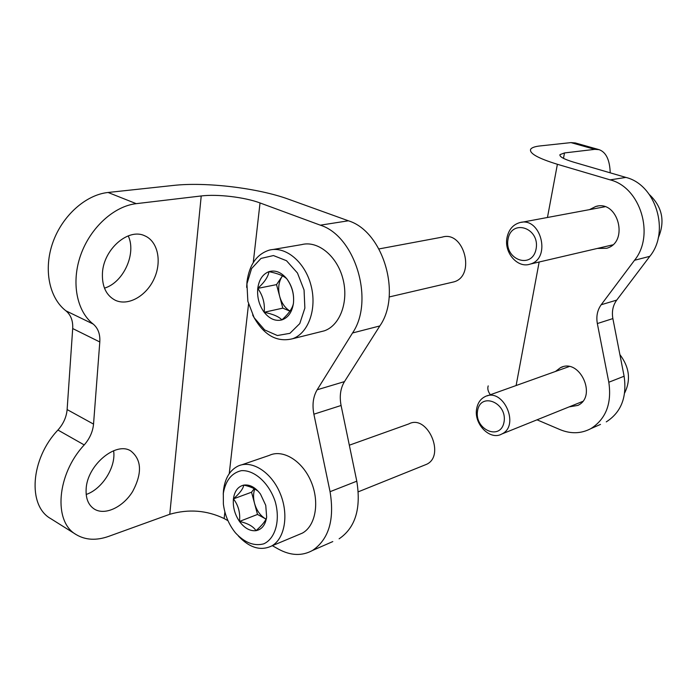 <?xml version="1.0" encoding="UTF-8"?>
<svg xmlns="http://www.w3.org/2000/svg" width="697" height="697" viewBox="0 0 697 697"><rect width="100%" height="100%" fill="white"/><g stroke="black" fill="none" stroke-linecap="round" stroke-linejoin="round"><path stroke-width="1.05" d="M600.509 424.403L590.917 428.603C581.22 433.734 570.939 434.083 560.083 429.64L537.03 419.821M490.366 394.746C488.005 391.548 487.29 388.595 488.205 385.894M559.874 155.213L559.987 154.621C559.351 156.686 563.917 159.204 573.675 162.166L625.889 177.413C655.921 184.679 670.2 231.674 649.822 256.33L634.523 260.277C655.067 235.211 640.517 187.31 610.154 179.87L557.391 164.283C538.206 158.376 529.276 153.401 530.609 149.376C531.558 147.668 534.756 146.518 540.201 145.917L570.974 142.606L575.321 142.946L599.08 149.655C606.068 152.164 609.779 159.892 610.215 172.839M559.987 154.621L564.5 152.939L594.811 149.35L599.08 149.655M597.346 248.446L606.669 248.28C629.295 242.303 618.187 199.525 595.796 206.46L589.488 209.64M569.144 406.882L577.848 405.41C597.556 396.401 579.616 357.631 560.493 367.659L555.474 371.449M590.917 428.603C605.937 418.958 611.905 403.502 608.812 382.235L597.338 323.556C596.074 316.403 597.355 310.13 601.18 304.755L634.523 260.277M649.822 256.33L616.723 300.102C612.924 305.399 611.635 311.559 612.872 318.59L624.111 376.232L608.812 382.235M606.277 421.877C621.175 412.336 627.117 397.124 624.111 376.232M84.224 444.93C89.713 438.605 92.823 431.67 93.537 424.107L99.802 341.966C100.263 334.124 98.05 328.156 93.18 324.053C76.644 311.219 70.998 282.189 80.774 254.841C90.479 227.475 114.116 206.146 136.229 203.663L201.224 195.962C217.464 193.923 244.804 197.199 260.033 202.949L320.332 225.175L348.378 220.792L288.593 199.237C258.343 188.129 206.059 181.751 173.344 185.446L108.087 192.477C85.905 194.733 62.373 215.547 52.867 242.425C43.292 269.295 49.191 297.967 65.901 310.81C70.833 314.905 73.098 320.812 72.697 328.548L67.121 409.575C66.459 417.041 63.401 423.863 57.938 430.04C30.581 458.687 27.322 505.682 50.672 518.594L76.234 534.634C53.094 521.896 56.727 474.265 84.224 444.93L57.938 430.04M224.887 511.99L224.138 518.542L227.971 520.694M272.353 545.69L278.356 549.07C290.605 555.753 302.001 556.215 312.552 550.438L332.791 541.578M224.138 518.542C206.817 510.256 188.695 508.836 169.772 514.281L108.723 536.35C96.36 540.715 85.531 540.14 76.234 534.634M312.552 550.438C328.845 539.269 334.673 519.683 330.056 491.69L356.794 481.191C361.246 508.549 355.357 527.751 339.117 538.816M348.378 220.792C383.045 231.238 401.986 294.404 379.83 325.943L344.466 381.616C340.45 388.307 339.326 396.262 341.086 405.488L356.794 481.191M330.056 491.69L313.885 414.192C312.064 404.748 313.153 396.61 317.161 389.789L352.525 332.983L379.83 325.943M320.332 225.175C355.313 235.969 374.725 300.782 352.525 332.983M86.184 494.469C102.363 489.033 116.225 466.729 113.602 450.732M104.463 288.149C123.5 282.52 136.656 253.473 128.222 235.865M86.14 489.006C87.081 465.187 115.972 441.166 130.766 450.933C141.7 459.637 142.345 473.141 132.683 491.437C123.142 507.067 105.151 515.719 94.452 509.158C88.406 505.247 85.635 498.529 86.14 489.006M102.442 273.093C103.531 249.238 128.326 227.814 144.61 235.743C157.836 241.153 162.105 261.401 154.203 278.6C146.501 295.903 128.292 306.375 115.319 300.276C106.205 295.502 101.91 286.441 102.442 273.093M286.911 278.939C292.104 286.38 294.282 294.509 293.437 303.317C292.592 308.187 288.741 313.711 281.876 319.906C278.957 316.656 273.05 314.112 264.163 312.265C265.087 303.718 262.961 295.755 257.768 288.384C264.494 282.302 268.223 276.726 268.955 271.647C277.911 273.459 283.897 275.89 286.911 278.939C292.139 286.101 294.317 294.23 293.437 303.317C292.06 312.169 288.209 317.701 281.876 319.906C275.42 321.456 269.512 318.912 264.163 312.265C259.11 305.225 256.975 297.27 257.768 288.384C258.996 279.663 262.734 274.087 268.955 271.647C275.393 269.826 281.379 272.257 286.911 278.939M246.938 283.853L251.582 268.554L261 258.421L273.451 255.555L286.502 260.722L297.471 273.024L304.058 289.996L304.868 308.1L299.771 323.591L289.917 333.332L277.362 335.527L264.633 329.908L254.152 317.719L247.862 301.339L246.938 283.853M246.66 287.382L247.017 281.553C249.404 264.607 256.818 254.135 269.26 250.136C285.439 245.771 304.938 261.837 310.984 285.308C317.24 308.71 308.431 333.358 292.54 338.759C276.378 342.689 263.074 334.76 252.645 314.966M272.893 249.517L301.662 244.612C317.762 240.308 337.017 255.877 342.889 278.695C348.97 301.452 340.101 325.49 324.297 330.84L319.967 331.92M378.976 248.934L442.159 237.137C464.054 230.027 476.068 276.029 453.852 281.893L451.482 282.442M290.004 311.062C285.064 308.048 281.614 303.151 279.671 296.382L282.816 308.135L289.943 311.15M279.671 296.382C277.798 288.654 278.608 281.989 282.102 276.404L276.526 284.62L279.671 296.382M282.477 275.846L282.102 276.404L282.494 275.855M282.816 308.135L264.163 312.265M276.526 284.62L257.768 288.384M266.655 517.096C265.418 524.963 261.863 529.493 255.991 530.678C249.988 531.262 244.481 528.187 239.48 521.434C234.741 514.377 232.728 506.85 233.425 498.869C234.54 491.097 237.982 486.506 243.767 485.103C249.744 484.293 255.311 487.29 260.486 494.086L265.749 505.36L266.655 517.096C266.01 520.476 262.455 525.007 255.991 530.678C253.368 526.427 247.862 523.342 239.48 521.434C240.413 512.853 238.391 505.334 233.425 498.869C239.768 493.284 243.209 488.693 243.767 485.103C249.482 486.332 253.987 488.188 257.271 490.662M223.319 493.328C225.575 480.573 231.561 473.028 241.267 470.675C254.266 469.7 269.033 482.934 275.184 501.509C280.534 520.293 275.454 538.581 263.754 543.843C254.083 546.387 244.647 542.71 235.438 532.83C228.799 524.562 224.774 514.978 223.38 504.088L223.319 493.328M223.232 494.208L223.519 490.104C225.044 478.247 229.853 470.248 237.947 466.119C251.451 459.593 271.037 471.721 279.959 492.918C289.063 514.02 285.029 538.676 271.682 545.969C260.713 551.179 249.631 547.894 238.444 536.115M241.807 464.794L269.295 455.385C282.782 448.92 302.184 460.612 310.94 481.235C319.871 501.762 315.724 525.86 302.42 533.092L298.185 534.86M349.328 445.2L408.851 423.907C427.244 413.879 445.74 455.489 426.677 464.272L424.299 465.23M265.688 518.943C260.356 515.763 256.635 510.553 254.527 503.33L257.507 514.447L265.688 518.943M254.231 488.675L251.539 492.213L254.527 503.33C253.159 498.024 253.246 493.241 254.771 488.972M257.507 514.447L239.48 521.434M251.539 492.213L233.425 498.869M624.651 392.969C631.003 380.013 629.408 367.223 619.886 354.581M476.731 408.433C473.359 423.724 490.043 440.931 501.849 433.987C520.432 425.484 502.999 387.035 485.025 396.654C480.599 398.867 477.837 402.788 476.731 408.433M477.584 410.664C474.012 429.474 500.49 441.314 504.018 422.138C507.651 402.866 480.721 391.522 477.584 410.664M658.186 238.078C665.304 221.524 662.403 207.053 649.473 194.655M507.007 237.677C503.818 252.662 517.74 268.676 530.234 264.085C551.736 258.43 540.672 215.957 519.457 222.709C512.818 224.8 508.662 229.792 507.007 237.677M508.026 239.298C504.123 259.876 532.247 269.852 536.106 248.873C540.07 227.762 511.45 218.405 508.026 239.298M594.811 149.35L570.974 142.606M625.889 177.413L610.154 179.87M516.111 385.537L539.156 262.002M547.459 217.481L557.391 164.283M563.481 158.358L564.5 152.939M616.723 300.102L601.18 304.755M612.872 318.59L597.338 323.556M136.229 203.663L108.087 192.477M260.033 202.949L253.255 262.586M248.533 304.127L229.243 473.646M201.224 195.962L169.772 514.281M313.885 414.192L341.086 405.488M317.161 389.789L344.466 381.616M93.537 424.107L67.121 409.575M99.802 341.966L72.697 328.548M93.18 324.053L65.901 310.81M562.827 366.822L560.493 367.659M597.965 206.059L595.796 206.46M292.54 338.759L324.297 330.84M389.135 296.974L453.852 281.893M271.682 545.969L302.42 533.092M358.284 491.812L426.677 464.272M569.109 366.578L487.22 395.87M582.622 401.455L501.849 433.987M604.918 206.756L521.513 222.326M612.654 244.874L530.234 264.085"/></g></svg>
